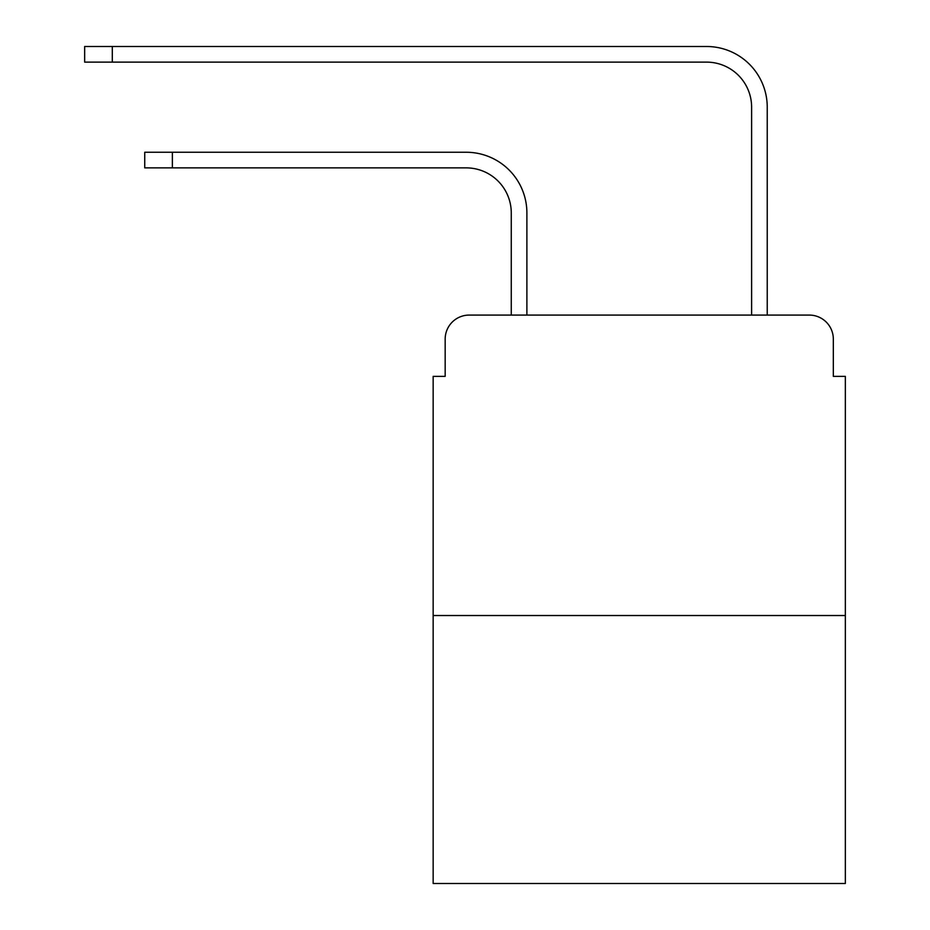 <?xml version="1.0" encoding="UTF-8"?>
<svg xmlns="http://www.w3.org/2000/svg" width="930" height="930" viewBox="0 0 930 930"><rect width="100%" height="100%" fill="white"/><g stroke="black" fill="none" stroke-linecap="round" stroke-linejoin="round"><path stroke-width="1.4" d="M445.168 339.125L445.168 376.371L445.168 339.125A24.029 24.029 0 0 1 469.208 315.084L511.268 315.084L511.268 212.935A45.07 45.07 0 0 0 466.197 167.877A45.07 45.07 0 0 1 511.268 212.935A45.07 45.07 0 0 0 466.197 167.877A45.07 45.07 0 0 1 511.268 212.935A45.07 45.07 0 0 0 466.197 167.877A45.07 45.07 0 0 1 511.268 212.935A45.07 45.07 0 0 0 466.197 167.877A45.07 45.07 0 0 1 511.268 212.935A45.07 45.07 0 0 0 466.197 167.877A45.07 45.07 0 0 1 511.268 212.935A45.07 45.07 0 0 0 466.197 167.877A45.07 45.07 0 0 1 511.268 212.935A45.07 45.07 0 0 0 466.197 167.877A45.07 45.07 0 0 1 511.268 212.935A45.07 45.07 0 0 0 466.197 167.877A45.07 45.07 0 0 1 511.268 212.935A45.07 45.07 0 0 0 466.197 167.877A45.07 45.07 0 0 1 511.268 212.935M845.347 615.521L433.159 615.521L433.159 883.5L845.347 883.5L845.347 376.371L833.327 376.371L833.327 339.125A24.029 24.029 0 0 0 809.298 315.084L469.208 315.084M433.159 615.521L433.159 376.371L445.168 376.371M526.892 315.084L526.892 212.935L526.892 315.084L526.892 212.935L526.892 315.084L526.892 212.935L526.892 315.084L526.892 212.935L526.892 315.084L526.892 212.935L526.892 315.084L526.892 212.935L526.892 315.084L526.892 212.935L526.892 315.084L526.892 212.935L526.892 315.084L526.892 212.935L526.892 315.084L545.515 315.084M732.98 315.084L751.614 315.084L751.614 107.183A45.07 45.07 0 0 0 706.544 62.124A45.07 45.07 0 0 1 751.614 107.183A45.07 45.07 0 0 0 706.544 62.124A45.07 45.07 0 0 1 751.614 107.183A45.07 45.07 0 0 0 706.544 62.124A45.07 45.07 0 0 1 751.614 107.183A45.07 45.07 0 0 0 706.544 62.124A45.07 45.07 0 0 1 751.614 107.183A45.07 45.07 0 0 0 706.544 62.124A45.07 45.07 0 0 1 751.614 107.183A45.07 45.07 0 0 0 706.544 62.124A45.07 45.07 0 0 1 751.614 107.183A45.07 45.07 0 0 0 706.544 62.124A45.07 45.07 0 0 1 751.614 107.183A45.07 45.07 0 0 0 706.544 62.124A45.07 45.07 0 0 1 751.614 107.183A45.07 45.07 0 0 0 706.544 62.124A45.07 45.07 0 0 1 751.614 107.183M767.238 315.084L767.238 107.183L767.238 315.084L767.238 107.183L767.238 315.084L767.238 107.183L767.238 315.084L767.238 107.183L767.238 315.084L767.238 107.183L767.238 315.084L767.238 107.183L767.238 315.084L767.238 107.183L767.238 315.084L767.238 107.183L767.238 315.084L767.238 107.183L767.238 315.084L809.298 315.084M833.327 376.371L833.327 339.125M144.743 152.253L172.376 152.253L172.376 167.877L144.743 167.877L144.743 152.253M172.376 167.877L466.197 167.877M526.892 212.935A60.683 60.683 0 0 0 466.197 152.253L172.376 152.253M84.653 46.5L112.297 46.5L112.297 62.124L84.653 62.124L84.653 46.5M767.238 107.183A60.683 60.683 0 0 0 706.544 46.5L112.297 46.5M112.297 62.124L706.544 62.124"/></g></svg>

